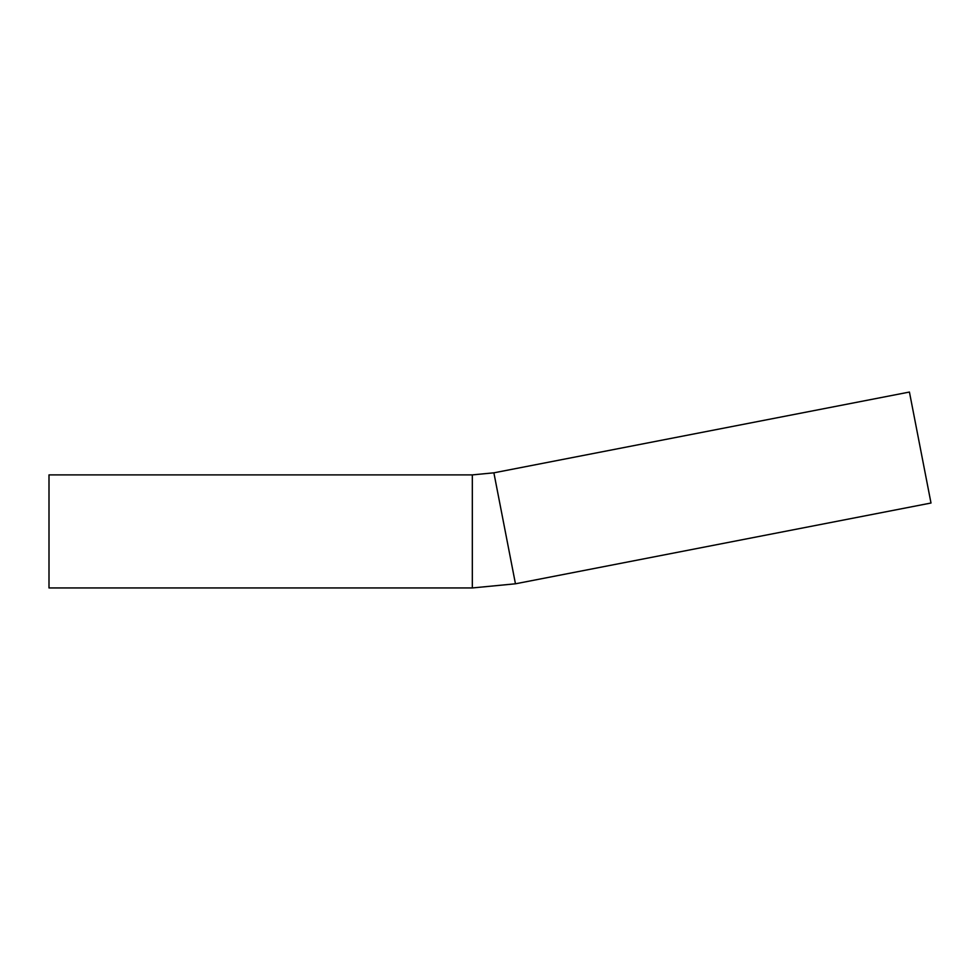<?xml version="1.0" encoding="UTF-8"?>
<svg xmlns="http://www.w3.org/2000/svg" width="980" height="980" viewBox="0 0 980 980"><rect width="100%" height="100%" fill="white"/><g stroke="black" fill="none" stroke-linecap="round" stroke-linejoin="round"><path stroke-width="1.47" d="M909.428 392.049L493.883 472.826L515.456 583.798L931 503.022L909.428 392.049M493.883 472.826L472.323 474.896L49 474.896L49 587.951L472.323 587.951L515.456 583.798M472.323 474.896L472.323 587.951"/></g></svg>
